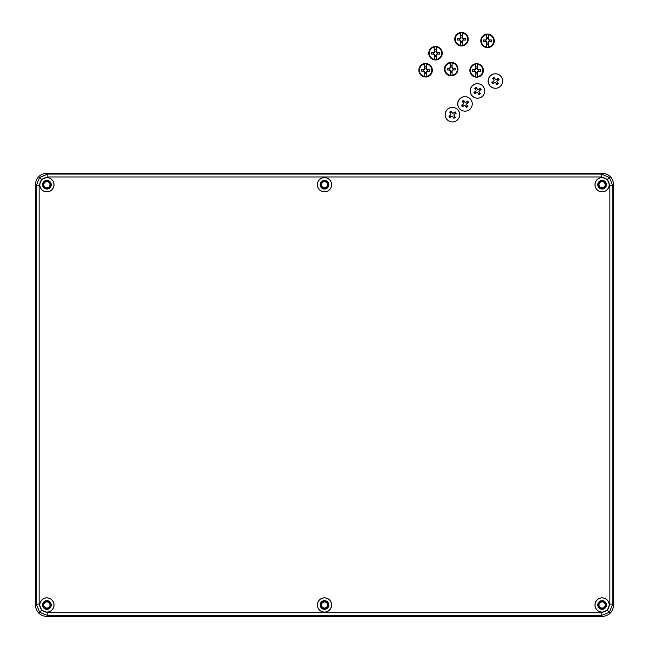 <?xml version="1.0" encoding="UTF-8"?>
<svg xmlns="http://www.w3.org/2000/svg" width="649" height="649" viewBox="0 0 649 649"><rect width="100%" height="100%" fill="white"/><g stroke="black" fill="none" stroke-linecap="round" stroke-linejoin="round"><path stroke-width="0.97" d="M45.211 187.301A3.083 3.083 0 0 0 49.478 186.409A3.083 3.083 0 0 0 48.586 182.142A3.083 3.083 0 0 0 44.31 183.034A3.083 3.083 0 0 0 45.211 187.301M600.414 607.569A3.083 3.083 0 0 0 604.69 606.669A3.083 3.083 0 0 0 603.789 602.402A3.083 3.083 0 0 0 599.522 603.294A3.083 3.083 0 0 0 600.414 607.569M45.211 607.569A3.083 3.083 0 0 0 49.478 606.669A3.083 3.083 0 0 0 48.586 602.402A3.083 3.083 0 0 0 44.31 603.294A3.083 3.083 0 0 0 45.211 607.569M322.813 187.301A3.083 3.083 0 0 0 327.08 186.409A3.083 3.083 0 0 0 326.187 182.142A3.083 3.083 0 0 0 321.92 183.034A3.083 3.083 0 0 0 322.813 187.301M600.414 187.301A3.083 3.083 0 0 0 604.69 186.409A3.083 3.083 0 0 0 603.789 182.142A3.083 3.083 0 0 0 599.522 183.034A3.083 3.083 0 0 0 600.414 187.301M322.813 607.569A3.083 3.083 0 0 0 327.08 606.669A3.083 3.083 0 0 0 326.187 602.402A3.083 3.083 0 0 0 321.92 603.294A3.083 3.083 0 0 0 322.813 607.569M434.652 59.392L434.635 54.922A1.906 1.906 0 0 1 433.808 54.094L431.553 54.094A13.451 4.997 90 0 1 431.553 52.358L433.808 52.358A1.906 1.906 0 0 1 434.635 51.522L434.652 47.053A6.23 6.23 0 0 0 434.652 59.392L434.66 59.749A6.579 6.579 0 0 0 436.355 59.749L436.363 59.392A6.23 6.23 0 0 0 436.363 47.053L436.371 51.522A1.906 1.906 0 0 1 437.207 52.358L439.462 52.358A13.451 4.997 90 0 1 439.462 54.094L437.207 54.094A1.906 1.906 0 0 1 436.371 54.922L436.363 59.392M435.503 46.477A6.75 6.75 0 0 1 442.253 53.226A6.75 6.75 0 0 1 435.503 59.976A6.75 6.75 0 0 1 428.762 53.226A6.75 6.75 0 0 1 435.503 46.477A6.75 6.75 0 0 1 442.253 53.226A6.75 6.75 0 0 1 435.503 59.976M436.363 47.053L436.355 46.704A6.579 6.579 0 0 0 434.66 46.704L434.643 49.267A13.451 4.997 -0 0 1 434.643 49.267M434.635 57.177A13.451 4.997 -0 0 0 434.643 57.177L434.66 59.749M434.635 54.922L434.635 54.402A1.46 1.46 0 0 1 434.327 54.094L433.808 54.094M434.635 51.522L434.635 52.042A1.46 1.46 0 0 0 434.327 52.358L433.808 52.358M437.207 54.094L436.688 54.094A1.46 1.46 0 0 1 436.371 54.402L436.371 54.922M437.207 52.358L436.688 52.358A1.46 1.46 0 0 0 436.371 52.042L436.371 51.522M436.355 46.704L436.371 49.267M436.355 49.754L434.66 49.754M436.355 59.749L436.371 57.177M436.355 56.698L434.66 56.698M436.371 55.343L434.635 55.343M437.629 52.358L437.629 54.094M434.635 51.101L436.371 51.101M433.386 54.094L433.386 52.358M454.284 107.685L454.186 107.661A7.228 7.228 104.5 0 0 446.398 118.726A7.228 7.228 104.5 0 0 450.568 121.663L450.666 121.688A7.228 7.228 104.5 0 0 458.454 110.63A7.228 7.228 104.5 0 0 446.561 110.525A7.228 7.228 104.5 0 0 450.666 121.688M449.376 116.828L448.889 116.106L450.941 114.719A1.574 1.574 -75.5 0 1 451.063 114.094L449.668 112.058L451.104 111.084L452.499 113.121A1.574 1.574 -75.5 0 1 453.124 113.242L455.152 111.855L455.647 112.569L456.125 113.291L454.097 114.678A1.574 1.574 -75.5 0 1 453.976 115.303L455.347 117.339L453.911 118.313L452.54 116.276A1.574 1.574 -75.5 0 1 451.915 116.155L449.862 117.542L449.376 116.828M452.499 113.121L451.558 111.839L450.163 112.78M451.558 111.839L451.104 111.084M453.359 117.493L454.754 116.544L453.894 115.279A1.574 1.574 104.5 0 0 454.016 114.654L455.282 113.794L454.341 112.407M455.282 113.794L456.125 113.291M454.754 116.544L455.347 117.339M452.085 116.22A1.574 1.574 104.5 0 0 452.458 116.252L452.54 116.276M449.627 115.611L450.568 116.998L451.915 116.155M450.568 116.998L449.862 117.542M424.738 76.428L424.722 71.958A1.906 1.906 0 0 1 423.894 71.122L421.639 71.122A13.451 4.997 90 0 1 421.639 69.386L423.894 69.386A1.906 1.906 0 0 1 424.722 68.559L424.738 64.089A6.23 6.23 0 0 0 424.738 76.428L424.738 76.777A6.579 6.579 0 0 0 426.442 76.777L426.442 76.428A6.23 6.23 0 0 0 426.442 64.089L426.45 66.303A13.451 4.997 -0 0 1 426.458 66.303L426.458 68.559A1.906 1.906 0 0 1 427.293 69.386L429.549 69.386A13.451 4.997 90 0 1 429.549 71.122L427.293 71.122A1.906 1.906 0 0 1 426.458 71.958L426.458 74.213A13.451 4.997 -0 0 1 426.45 74.213L426.442 76.428M425.59 63.513A6.75 6.75 0 0 1 432.339 70.254A6.75 6.75 0 0 1 425.59 77.004A6.75 6.75 0 0 1 418.84 70.254A6.75 6.75 0 0 1 425.59 63.513A6.75 6.75 0 0 1 432.339 70.254A6.75 6.75 0 0 1 425.59 77.004M426.442 64.089L426.442 63.732A6.579 6.579 0 0 0 424.738 63.732L424.73 66.303A13.451 4.997 -0 0 1 424.73 66.303M424.722 74.213A13.451 4.997 -0 0 0 424.73 74.213L424.738 76.777M424.722 71.958L424.722 71.439A1.46 1.46 0 0 1 424.414 71.122L423.894 71.122M424.722 68.559L424.722 69.078A1.46 1.46 0 0 0 424.414 69.386L423.894 69.386M427.293 71.122L426.766 71.122A1.46 1.46 0 0 1 426.458 71.439L426.458 71.958M427.293 69.386L426.766 69.386A1.46 1.46 0 0 0 426.458 69.078L426.458 68.559M426.442 63.732L426.45 66.303M426.442 66.79L424.738 66.79M426.442 76.777L426.45 74.213M426.442 73.726L424.738 73.726M426.458 72.38L424.722 72.38M427.715 69.386L427.715 71.122M424.722 68.137L426.458 68.137M423.473 71.122L423.473 69.386M475.766 76.598L475.749 72.128A1.906 1.906 0 0 1 474.922 71.301L472.667 71.301A13.451 4.997 90 0 1 472.667 69.565L474.922 69.565A1.906 1.906 0 0 1 475.749 68.729L475.766 64.259A6.23 6.23 0 0 0 475.766 76.598L475.766 76.955A6.579 6.579 0 0 0 477.469 76.955L477.469 76.598A6.23 6.23 0 0 0 477.469 64.259L477.477 66.474A13.451 4.997 -0 0 1 477.486 66.474L477.486 68.729A1.906 1.906 0 0 1 478.321 69.565L480.576 69.565A13.451 4.997 90 0 1 480.576 71.301L478.321 71.301A1.906 1.906 0 0 1 477.486 72.128L477.486 74.384A13.451 4.997 -0 0 1 477.477 74.384L477.469 76.598M476.617 63.683A6.75 6.75 0 0 1 483.367 70.433A6.75 6.75 0 0 1 476.617 77.182A6.75 6.75 0 0 1 469.868 70.433A6.75 6.75 0 0 1 476.617 63.683A6.75 6.75 0 0 1 483.367 70.433A6.75 6.75 0 0 1 476.617 77.182M477.469 64.259L477.469 63.91A6.579 6.579 0 0 0 475.766 63.91L475.758 66.474A13.451 4.997 -0 0 1 475.758 66.474M475.749 74.384A13.451 4.997 -0 0 0 475.758 74.384L475.766 76.955M475.749 72.128L475.749 71.609A1.46 1.46 0 0 1 475.441 71.301L474.922 71.301M475.749 68.729L475.749 69.248A1.46 1.46 0 0 0 475.441 69.565L474.922 69.565M478.321 71.301L477.802 71.301A1.46 1.46 0 0 1 477.486 71.609L477.486 72.128M478.321 69.565L477.802 69.565A1.46 1.46 0 0 0 477.486 69.248L477.486 68.729M477.469 63.91L477.477 66.474M477.469 66.961L475.766 66.961M477.469 76.955L477.477 74.384M477.469 73.905L475.766 73.905M477.486 72.55L475.749 72.55M478.743 69.565L478.743 71.301M475.749 68.307L477.486 68.307M474.5 71.301L474.5 69.565M466.826 96.912L466.728 96.888A7.228 7.228 104.5 0 0 458.94 107.945A7.228 7.228 104.5 0 0 463.118 110.89L463.208 110.914A7.228 7.228 104.5 0 0 470.996 99.849A7.228 7.228 104.5 0 0 459.111 99.751A7.228 7.228 104.5 0 0 463.208 110.914M461.918 106.047L461.439 105.325L463.491 103.945A1.574 1.574 -75.5 0 1 463.605 103.321L462.21 101.276L463.646 100.303L465.041 102.347A1.574 1.574 -75.5 0 1 465.666 102.469L467.694 101.082L468.189 101.796L468.667 102.518L466.639 103.905A1.574 1.574 -75.5 0 1 466.517 104.53L467.897 106.566L466.461 107.539L465.09 105.503A1.574 1.574 -75.5 0 1 464.465 105.381L462.413 106.76L461.918 106.047M465.041 102.347L464.1 101.057L462.713 102.007M464.1 101.057L463.646 100.303M465.909 106.72L467.296 105.771L466.436 104.505A1.574 1.574 104.5 0 0 466.558 103.881L467.824 103.021L466.882 101.633M467.824 103.021L468.667 102.518M467.296 105.771L467.897 106.566M464.627 105.438A1.574 1.574 104.5 0 0 465.009 105.479L465.09 105.503M462.169 104.83L463.11 106.217L464.465 105.381M463.11 106.217L462.413 106.76M486.685 47.012L486.669 42.542A1.906 1.906 0 0 1 485.841 41.714L483.586 41.714A13.451 4.997 90 0 1 483.586 39.978L485.841 39.978A1.906 1.906 0 0 1 486.669 39.143L486.685 34.673A6.23 6.23 0 0 0 486.685 47.012L486.685 47.369A6.579 6.579 0 0 0 488.389 47.369L488.389 47.012A6.23 6.23 0 0 0 488.389 34.673L488.397 36.888A13.451 4.997 -0 0 1 488.405 36.888L488.405 39.143A1.906 1.906 0 0 1 489.241 39.978L491.496 39.978A13.451 4.997 90 0 1 491.496 41.714L489.241 41.714A1.906 1.906 0 0 1 488.405 42.542L488.405 44.797A13.451 4.997 -0 0 0 488.405 44.797L488.389 47.012M487.537 34.097A6.75 6.75 0 0 1 494.287 40.846A6.75 6.75 0 0 1 487.537 47.596A6.75 6.75 0 0 1 480.795 40.846A6.75 6.75 0 0 1 487.537 34.097A6.75 6.75 0 0 1 494.287 40.846A6.75 6.75 0 0 1 487.537 47.596M488.389 34.673L488.389 34.324A6.579 6.579 0 0 0 486.685 34.324L486.677 36.888A13.451 4.997 -0 0 1 486.677 36.888M486.669 44.797A13.451 4.997 -0 0 0 486.677 44.797L486.685 47.369M486.669 42.542L486.669 42.023A1.46 1.46 0 0 1 486.361 41.714L485.841 41.714M486.669 39.143L486.669 39.662A1.46 1.46 0 0 0 486.361 39.978L485.841 39.978M489.241 41.714L488.721 41.714A1.46 1.46 0 0 1 488.405 42.023L488.405 42.542M489.241 39.978L488.721 39.978A1.46 1.46 0 0 0 488.405 39.662L488.405 39.143M488.389 34.324L488.397 36.888M488.389 37.374L486.685 37.374M488.389 47.369L488.397 44.797M488.389 44.319L486.685 44.319M488.405 42.964L486.669 42.964M489.662 39.978L489.662 41.714M486.669 38.721L488.405 38.721M485.42 41.714L485.42 39.978M460.644 45.365L460.628 40.895A1.906 1.906 0 0 1 459.8 40.068L457.545 40.068A13.451 4.997 90 0 1 457.545 38.332L459.8 38.332A1.906 1.906 0 0 1 460.628 37.496L460.644 33.026A6.23 6.23 0 0 0 460.644 45.365L460.652 45.722A6.579 6.579 0 0 0 462.348 45.722L462.356 45.365A6.23 6.23 0 0 0 462.356 33.026L462.364 37.496A1.906 1.906 0 0 1 463.199 38.332L465.455 38.332A13.451 4.997 90 0 1 465.455 40.068L463.199 40.068A1.906 1.906 0 0 1 462.364 40.895L462.356 45.365M461.496 32.45A6.75 6.75 0 0 1 468.245 39.2A6.75 6.75 0 0 1 461.496 45.941A6.75 6.75 0 0 1 454.754 39.2A6.75 6.75 0 0 1 461.496 32.45A6.75 6.75 0 0 1 468.245 39.2A6.75 6.75 0 0 1 461.496 45.941M462.356 33.026L462.348 32.677A6.579 6.579 0 0 0 460.652 32.677L460.636 35.241A13.451 4.997 -0 0 1 460.636 35.241M460.628 43.15A13.451 4.997 -0 0 0 460.636 43.15L460.652 45.722M460.628 40.895L460.628 40.376A1.46 1.46 0 0 1 460.319 40.068L459.8 40.068M460.628 37.496L460.628 38.015A1.46 1.46 0 0 0 460.319 38.332L459.8 38.332M463.199 40.068L462.68 40.068A1.46 1.46 0 0 1 462.364 40.376L462.364 40.895M463.199 38.332L462.68 38.332A1.46 1.46 0 0 0 462.364 38.015L462.364 37.496M462.348 32.677L462.364 35.241M462.348 35.727L460.652 35.727M462.348 45.722L462.364 43.15M462.348 42.664L460.652 42.664M462.364 41.317L460.628 41.317M463.621 38.332L463.621 40.068M460.628 37.074L462.364 37.074M459.378 40.068L459.378 38.332M497.256 74.035L497.158 74.01A7.228 7.228 104.5 0 0 489.378 85.068A7.228 7.228 104.5 0 0 493.548 88.004L493.646 88.037A7.228 7.228 104.5 0 0 501.426 76.971A7.228 7.228 104.5 0 0 489.541 76.874A7.228 7.228 104.5 0 0 493.646 88.037M492.348 83.169L491.869 82.447L493.921 81.068A1.574 1.574 -75.5 0 1 494.035 80.444L492.648 78.399L494.076 77.426L495.471 79.47A1.574 1.574 -75.5 0 1 496.096 79.584L498.124 78.205L498.619 78.91L499.097 79.632L497.069 81.02A1.574 1.574 -75.5 0 1 496.956 81.644L498.327 83.68L496.891 84.662L495.52 82.626A1.574 1.574 -75.5 0 1 494.895 82.504L492.842 83.883L492.348 83.169M495.471 79.47L494.53 78.18L493.143 79.129M494.53 78.18L494.076 77.426M496.339 83.843L497.734 82.894L496.874 81.628A1.574 1.574 104.5 0 0 496.988 81.003L498.254 80.143L497.312 78.756M498.254 80.143L499.097 79.632M497.734 82.894L498.327 83.68M495.057 82.561A1.574 1.574 104.5 0 0 495.438 82.601L495.52 82.626M492.607 81.952L493.548 83.34L494.895 82.504M493.548 83.34L492.842 83.883M479.327 83.948L479.23 83.924A7.228 7.228 104.5 0 0 471.442 94.981A7.228 7.228 104.5 0 0 475.62 97.926L475.709 97.95A7.228 7.228 104.5 0 0 483.497 86.885A7.228 7.228 104.5 0 0 471.612 86.788A7.228 7.228 104.5 0 0 475.709 97.95M474.419 93.083L473.94 92.361L475.993 90.982A1.574 1.574 -75.5 0 1 476.106 90.357L474.711 88.313L476.147 87.339L477.542 89.384A1.574 1.574 -75.5 0 1 478.167 89.505L480.195 88.118L480.69 88.832L481.169 89.554L479.14 90.941A1.574 1.574 -75.5 0 1 479.019 91.566L480.398 93.602L478.962 94.576L477.591 92.539A1.574 1.574 -75.5 0 1 476.966 92.418L474.914 93.797L474.419 93.083M477.542 89.384L476.601 88.094L475.214 89.043M476.601 88.094L476.147 87.339M478.41 93.756L479.798 92.807L478.938 91.541A1.574 1.574 104.5 0 0 479.059 90.917L480.325 90.057L479.384 88.67M480.325 90.057L481.169 89.554M479.798 92.807L480.398 93.602M477.129 92.474A1.574 1.574 104.5 0 0 477.51 92.515L477.591 92.539M474.67 91.866L475.612 93.253L476.966 92.418M475.612 93.253L474.914 93.797M450.365 75.268L450.349 70.798A1.906 1.906 0 0 1 449.522 69.962L447.266 69.962A13.451 4.997 90 0 1 447.266 68.226L449.522 68.226A1.906 1.906 0 0 1 450.349 67.399L450.365 62.929A6.23 6.23 0 0 0 450.365 75.268L450.365 75.617A6.579 6.579 0 0 0 452.069 75.617L452.069 75.268A6.23 6.23 0 0 0 452.069 62.929L452.077 65.143A13.451 4.997 -0 0 1 452.085 65.143L452.085 67.399A1.906 1.906 0 0 1 452.921 68.226L455.176 68.226A13.451 4.997 90 0 1 455.176 69.962L452.921 69.962A1.906 1.906 0 0 1 452.085 70.798L452.085 73.053A13.451 4.997 -0 0 0 452.085 73.053L452.069 75.268M451.217 62.353A6.75 6.75 0 0 1 457.967 69.094A6.75 6.75 0 0 1 451.217 75.844A6.75 6.75 0 0 1 444.468 69.094A6.75 6.75 0 0 1 451.217 62.353A6.75 6.75 0 0 1 457.967 69.094A6.75 6.75 0 0 1 451.217 75.844M452.069 62.929L452.069 62.572A6.579 6.579 0 0 0 450.365 62.572L450.357 65.143A13.451 4.997 -0 0 1 450.357 65.143M450.349 73.053A13.451 4.997 -0 0 0 450.357 73.053L450.365 75.617M450.349 70.798L450.349 70.279A1.46 1.46 0 0 1 450.041 69.962L449.522 69.962M450.349 67.399L450.349 67.918A1.46 1.46 0 0 0 450.041 68.226L449.522 68.226M452.921 69.962L452.402 69.962A1.46 1.46 0 0 1 452.085 70.279L452.085 70.798M452.921 68.226L452.402 68.226A1.46 1.46 0 0 0 452.085 67.918L452.085 67.399M452.069 62.572L452.077 65.143M452.069 65.63L450.365 65.63M452.069 75.617L452.077 73.053M452.069 72.566L450.365 72.566M452.085 71.22L450.349 71.22M453.343 68.226L453.343 69.962M450.349 66.977L452.085 66.977M449.1 69.962L449.1 68.226M324.5 188.973A4.251 4.251 0 0 0 328.751 184.722A4.251 4.251 0 0 0 324.5 180.471A4.251 4.251 0 0 0 320.249 184.722A4.251 4.251 0 0 0 324.5 188.973M324.5 188.186A3.464 3.464 0 0 0 327.964 184.722A3.464 3.464 0 0 0 324.5 181.258A3.456 3.456 0 0 1 327.956 184.722A3.456 3.456 0 0 1 324.5 188.178A3.456 3.456 0 0 1 321.044 184.722A3.456 3.456 0 0 1 324.5 181.266A3.464 3.464 0 0 0 321.036 184.722A3.464 3.464 0 0 0 324.5 188.186M46.898 188.973A4.251 4.251 0 0 0 51.149 184.722A4.251 4.251 0 0 0 46.898 180.471A4.251 4.251 0 0 0 42.639 184.722A4.251 4.251 0 0 0 46.898 188.973M46.898 188.186A3.464 3.464 0 0 0 50.362 184.722A3.464 3.464 0 0 0 46.898 181.258A3.456 3.456 0 0 1 50.354 184.722A3.456 3.456 0 0 1 46.898 188.178A3.456 3.456 0 0 1 43.442 184.722A3.456 3.456 0 0 1 46.898 181.266A3.464 3.464 0 0 0 43.434 184.722A3.464 3.464 0 0 0 46.898 188.186M602.102 188.973A4.251 4.251 0 0 0 606.361 184.722A4.251 4.251 0 0 0 602.102 180.471A4.251 4.251 0 0 0 597.851 184.722A4.251 4.251 0 0 0 602.102 188.973M602.102 188.186A3.464 3.464 0 0 0 605.566 184.722A3.464 3.464 0 0 0 602.102 181.258A3.456 3.456 0 0 1 605.558 184.722A3.456 3.456 0 0 1 602.102 188.178A3.456 3.456 0 0 1 598.646 184.722A3.456 3.456 0 0 1 602.102 181.266A3.464 3.464 0 0 0 598.638 184.722A3.464 3.464 0 0 0 602.102 188.186M602.102 609.241A4.251 4.251 0 0 0 606.361 604.982A4.251 4.251 0 0 0 602.102 600.731A4.251 4.251 0 0 0 597.851 604.982A4.251 4.251 0 0 0 602.102 609.241M602.102 608.446A3.464 3.464 0 0 0 605.566 604.982A3.464 3.464 0 0 0 602.102 601.518A3.464 3.464 0 0 0 598.638 604.982A3.464 3.464 0 0 0 602.102 608.446A3.456 3.456 0 0 1 598.646 604.982A3.456 3.456 0 0 1 602.102 601.526A3.456 3.456 0 0 1 605.558 604.982A3.456 3.456 0 0 1 602.102 608.438M324.5 609.241A4.251 4.251 0 0 0 328.751 604.982A4.251 4.251 0 0 0 324.5 600.731A4.251 4.251 0 0 0 320.249 604.982A4.251 4.251 0 0 0 324.5 609.241M324.5 608.446A3.464 3.464 0 0 0 327.964 604.982A3.464 3.464 0 0 0 324.5 601.518A3.464 3.464 0 0 0 321.036 604.982A3.464 3.464 0 0 0 324.5 608.446L324.5 608.438C320.038 606.134 320.038 603.83 324.5 601.526C328.962 603.83 328.962 606.142 324.5 608.438M46.898 609.233A4.251 4.251 0 0 0 51.149 604.982A4.251 4.251 0 0 0 46.898 600.731A4.251 4.251 0 0 0 42.647 604.982A4.251 4.251 0 0 0 46.898 609.233M46.898 608.446A3.464 3.464 0 0 0 50.362 604.982A3.464 3.464 0 0 0 46.898 601.518A3.464 3.464 0 0 0 43.434 604.982A3.464 3.464 0 0 0 46.898 608.446A3.456 3.456 0 0 1 43.442 604.982A3.456 3.456 0 0 1 46.898 601.526A3.456 3.456 0 0 1 50.354 604.982A3.456 3.456 0 0 1 46.898 608.438M602.102 189.062A4.34 4.34 0 0 0 606.442 184.722A4.34 4.34 0 0 0 602.102 180.381A4.34 4.34 0 0 0 597.77 184.722A4.34 4.34 0 0 0 602.102 189.062M324.5 189.062A4.34 4.34 0 0 0 328.84 184.722A4.34 4.34 0 0 0 324.5 180.381A4.34 4.34 0 0 0 320.16 184.722A4.34 4.34 0 0 0 324.5 189.062M46.898 189.062A4.34 4.34 0 0 0 51.23 184.722A4.34 4.34 0 0 0 46.898 180.381A4.34 4.34 0 0 0 42.558 184.722A4.34 4.34 0 0 0 46.898 189.062M46.898 609.322A4.34 4.34 0 0 0 51.239 604.982A4.34 4.34 0 0 0 46.898 600.641A4.34 4.34 0 0 0 42.558 604.982A4.34 4.34 0 0 0 46.898 609.322M324.5 609.322A4.34 4.34 0 0 0 328.84 604.982A4.34 4.34 0 0 0 324.5 600.649A4.34 4.34 0 0 0 320.16 604.982A4.34 4.34 0 0 0 324.5 609.322M602.102 609.322A4.34 4.34 0 0 0 606.442 604.982A4.34 4.34 0 0 0 602.102 600.649A4.34 4.34 0 0 0 597.77 604.982A4.34 4.34 0 0 0 602.102 609.322M602.102 191.853A7.131 7.131 0 0 0 609.233 184.722A7.131 7.131 0 0 0 602.102 177.591A7.131 7.131 0 0 0 594.971 184.722A7.131 7.131 0 0 0 602.102 191.853M602.102 191.804A7.082 7.082 0 0 0 609.184 184.722A7.082 7.082 0 0 0 602.102 177.639A7.082 7.082 0 0 0 595.019 184.722A7.082 7.082 0 0 0 602.102 191.804M324.5 177.591A7.131 7.131 0 0 0 317.369 184.722A7.131 7.131 0 0 0 324.5 191.853A7.131 7.131 0 0 0 331.631 184.722A7.131 7.131 0 0 0 324.5 177.591M324.5 177.639A7.082 7.082 0 0 0 317.418 184.722A7.082 7.082 0 0 0 324.5 191.804A7.082 7.082 0 0 0 331.582 184.722A7.082 7.082 0 0 0 324.5 177.639M46.898 191.853A7.131 7.131 0 0 0 54.029 184.722A7.131 7.131 0 0 0 46.898 177.591A7.131 7.131 0 0 0 39.767 184.722A7.131 7.131 0 0 0 46.898 191.853M46.898 191.804A7.082 7.082 0 0 0 53.981 184.722A7.082 7.082 0 0 0 46.898 177.639A7.082 7.082 0 0 0 39.816 184.722A7.082 7.082 0 0 0 46.898 191.804M46.898 612.112A7.131 7.131 0 0 0 54.029 604.982A7.131 7.131 0 0 0 46.898 597.851A7.131 7.131 0 0 0 39.767 604.982A7.131 7.131 0 0 0 46.898 612.112M46.898 612.064A7.082 7.082 0 0 0 53.981 604.982A7.082 7.082 0 0 0 46.898 597.899A7.082 7.082 0 0 0 39.816 604.982A7.082 7.082 0 0 0 46.898 612.064M324.5 612.112A7.131 7.131 0 0 0 331.631 604.982A7.131 7.131 0 0 0 324.5 597.851A7.131 7.131 0 0 0 317.369 604.982A7.131 7.131 0 0 0 324.5 612.112M324.5 612.064A7.082 7.082 0 0 0 331.582 604.982A7.082 7.082 0 0 0 324.5 597.899A7.082 7.082 0 0 0 317.418 604.982A7.082 7.082 0 0 0 324.5 612.064M602.102 612.112A7.131 7.131 0 0 0 609.233 604.982A7.131 7.131 0 0 0 602.102 597.851A7.131 7.131 0 0 0 594.971 604.982A7.131 7.131 0 0 0 602.102 612.112M602.102 612.064A7.082 7.082 0 0 0 609.184 604.982A7.082 7.082 0 0 0 602.102 597.899A7.082 7.082 0 0 0 595.019 604.982A7.082 7.082 0 0 0 602.102 612.064M35.33 604.982L35.33 184.722C36.068 177.745 39.922 173.891 46.898 173.153L602.102 173.153C609.078 173.891 612.932 177.745 613.67 184.722L613.67 604.982C612.932 611.958 609.078 615.812 602.102 616.55L46.898 616.55C39.922 615.812 36.068 611.958 35.33 604.982L36.239 604.073L36.239 185.63L39.63 177.453L47.807 174.07L601.193 174.07L609.37 177.453L612.761 185.63L612.761 604.073L609.37 612.25L601.193 615.641L47.807 615.641L39.63 612.25L36.239 604.073L39.135 604.073L41.674 610.206L47.807 612.745L601.193 612.745L607.326 610.206L609.865 604.073L609.865 185.63L607.326 179.497L601.193 176.958L47.807 176.958L41.674 179.497L39.135 185.63L39.135 604.073M609.37 177.453L607.326 179.497M609.865 185.63L612.761 185.63L613.67 184.722M39.63 177.453L41.674 179.497M46.898 173.153L47.807 174.07L47.807 176.958M609.37 612.25L607.326 610.206M601.193 612.745L601.193 615.641L602.102 616.55M39.63 612.25L41.674 610.206M39.135 185.63L36.239 185.63L35.33 184.722M47.807 612.745L47.807 615.641L46.898 616.55M609.865 604.073L612.761 604.073L613.67 604.982M601.193 176.958L601.193 174.07L602.102 173.153"/></g></svg>
